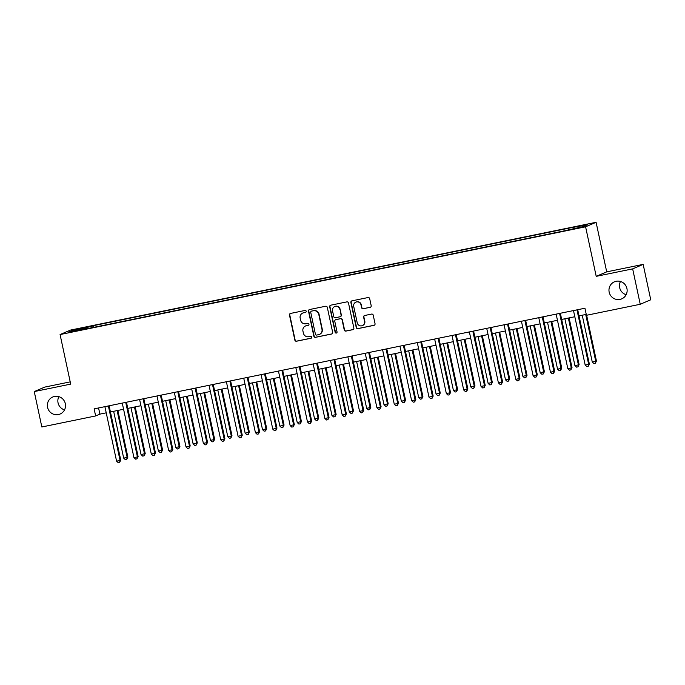 <?xml version="1.0" encoding="UTF-8"?>
<svg xmlns="http://www.w3.org/2000/svg" width="685" height="685" viewBox="0 0 685 685"><rect width="100%" height="100%" fill="white"/><g stroke="black" fill="none" stroke-linecap="round" stroke-linejoin="round"><path stroke-width="1.03" d="M306.195 311.238A0.993 0.976 -113.1 0 0 305.031 310.459L290.551 313.43A1.421 1.387 -113.1 0 0 289.481 315.1L294.85 340.12A1.421 1.387 -113.1 0 0 296.511 341.224L310.99 338.262A0.993 0.976 -113.1 0 0 311.735 337.089A0.993 0.976 -113.1 0 0 310.57 336.309L308.695 336.695A4.555 4.444 -113.1 0 1 303.386 333.141L302.933 331.06A4.555 4.444 -113.1 0 1 306.341 325.717L308.216 325.332A0.993 0.976 -113.1 0 0 308.961 324.168A0.993 0.976 -113.1 0 0 307.805 323.388L305.93 323.774A4.555 4.444 -113.1 0 1 300.612 320.22L300.167 318.131A4.555 4.444 -113.1 0 1 303.575 312.797L305.45 312.411A0.993 0.976 -113.1 0 0 306.195 311.238M609.171 292.161A9.273 9.059 -113.1 0 0 621.697 298.874A9.273 9.059 -113.1 0 0 626.938 288.522A9.273 9.059 -113.1 0 0 614.411 281.818A9.273 9.059 -113.1 0 0 609.171 292.161M620.473 281.475A9.273 9.059 -113.1 0 0 626.141 294.721M47.556 407.335A9.273 9.059 -113.1 0 0 60.083 414.04A9.273 9.059 -113.1 0 0 65.323 403.688A9.273 9.059 -113.1 0 0 52.796 396.983A9.273 9.059 -113.1 0 0 47.556 407.335M58.859 396.641A9.273 9.059 -113.1 0 0 64.527 409.887M584.279 224.885L578.834 226.238L584.279 224.885M370.131 307.342A1.421 1.387 -113.1 0 0 371.193 305.673L369.686 298.651A1.421 1.387 -113.1 0 0 368.025 297.547L351.944 300.843A1.421 1.387 -113.1 0 0 350.883 302.513L356.243 327.524A1.421 1.387 -113.1 0 0 357.904 328.637L373.984 325.341A1.421 1.387 -113.1 0 0 375.046 323.671L373.231 315.194A1.421 1.387 -113.1 0 0 371.57 314.081L364.694 315.494A1.421 1.387 -113.1 0 0 363.624 317.164L364.523 321.368A3.802 3.716 -113.1 0 1 362.374 325.615A3.802 3.716 -113.1 0 1 357.236 322.858L353.708 306.392A3.802 3.716 -113.1 0 1 355.858 302.145A3.802 3.716 -113.1 0 1 360.995 304.902L361.586 307.642A1.421 1.387 -113.1 0 0 363.247 308.755L370.414 307.222A1.421 1.387 -113.1 0 0 370.525 307.188M596.215 276.346L632.657 268.871L640.244 304.268L650.75 299.782L643.164 264.384L606.713 271.859L596.096 222.3L585.589 226.795L596.215 276.346L606.713 271.859M70.212 381.87L44.756 387.093L34.25 391.58L70.692 384.114L60.074 334.554L585.589 226.795M34.25 391.58L41.836 426.978L95.643 415.949L99.899 414.125L106.226 412.832M640.244 304.268L586.446 315.297L584.93 308.224L94.119 408.868L95.643 415.949M327.302 307.342A1.421 1.387 -113.1 0 0 325.64 306.238L309.56 309.534A1.421 1.387 -113.1 0 0 308.498 311.204L313.858 336.215A1.421 1.387 -113.1 0 0 315.52 337.328L331.6 334.032A1.421 1.387 -113.1 0 0 332.67 332.362L327.302 307.342M330.752 305.185L346.833 301.888A1.421 1.387 -113.1 0 1 348.494 303.001L353.862 328.012A1.421 1.387 -113.1 0 1 352.792 329.682L345.908 331.095A1.421 1.387 -113.1 0 1 344.247 329.99L342.072 319.844A1.421 1.387 -113.1 0 0 340.411 318.731L335.847 319.664A1.421 1.387 -113.1 0 0 334.785 321.333L337.046 331.9A0.993 0.976 -113.1 0 1 336.489 333.013A0.993 0.976 -113.1 0 1 335.145 332.293L329.69 306.854A1.421 1.387 -113.1 0 1 330.752 305.185M77.662 329.168L85.985 327.224L77.662 329.168M596.096 222.3L70.572 330.067L60.074 334.554M87.594 328.612L562.642 231.196L583.098 226.615L587.473 224.749L570.442 227.857L93.528 325.658L91.807 326.394L91.824 327.747M87.432 328.261L68.688 332.105L73.064 330.238L91.807 326.394M632.657 268.871L643.164 264.384M110.439 411.968L123.583 409.27M127.795 408.406L140.939 405.708M145.151 404.844L158.295 402.155M162.508 401.29L175.651 398.593M179.864 397.728L192.999 395.031M197.22 394.175L210.355 391.477M214.568 390.613L227.711 387.916M231.924 387.051L245.067 384.362M249.28 383.497L262.423 380.8M266.636 379.935L279.78 377.238M283.992 376.373L297.136 373.685M301.349 372.82L314.492 370.123M318.705 369.258L331.848 366.561M336.061 365.696L349.196 363.007M353.417 362.142L366.552 359.445M370.765 358.58L383.908 355.883M388.121 355.018L401.264 352.33M405.477 351.465L418.621 348.768M422.833 347.903L435.977 345.206M440.19 344.349L453.333 341.652M457.546 340.787L470.689 338.09M474.902 337.225L488.045 334.537M492.258 333.672L505.393 330.975M509.606 330.11L522.749 327.413M526.962 326.548L540.105 323.859M544.318 322.995L557.462 320.297M561.674 319.433L574.818 316.735M579.03 315.871L586.249 314.398M98.572 407.952L99.899 414.125M93.879 327.319L93.528 325.658M568.738 229.561L568.73 228.593M73.954 331.026L73.064 330.238M305.767 312.283A0.993 0.976 -113.1 0 1 305.733 312.283L303.857 312.668A4.555 4.444 -113.1 0 0 303.018 312.934L302.736 313.054M305.51 325.974L305.793 325.854A4.555 4.444 -113.1 0 1 306.632 325.598L308.498 325.212A0.993 0.976 -113.1 0 0 308.541 325.204M290.431 313.465A1.421 1.387 -113.1 0 0 289.772 314.98L295.132 339.991A1.421 1.387 -113.1 0 0 296.793 341.104L311.273 338.133A0.993 0.976 -113.1 0 0 311.307 338.125L310.99 338.262M309.449 309.56A1.421 1.387 -113.1 0 0 308.781 311.084L314.141 336.095A1.421 1.387 -113.1 0 0 315.802 337.208L331.882 333.912A1.421 1.387 -113.1 0 0 332.002 333.878M311.478 311.17A0.993 0.976 -113.1 0 0 310.733 312.343L315.442 334.297A0.993 0.976 -113.1 0 0 316.598 335.076L318.576 334.674A4.555 4.444 -113.1 0 0 321.984 329.331L318.765 314.321A4.555 4.444 -113.1 0 0 313.456 310.767L311.761 311.05A0.993 0.976 -113.1 0 0 311.581 311.11L311.298 311.23M319.416 334.408L319.698 334.289A4.555 4.444 -113.1 0 0 322.267 329.211L321.984 329.331M311.761 311.05L313.739 310.647A4.555 4.444 -113.1 0 1 319.056 314.201L322.267 329.211M335.59 319.749L335.873 319.63A1.421 1.387 -113.1 0 1 336.13 319.544L340.702 318.611A1.421 1.387 -113.1 0 1 342.363 319.715L344.538 329.862A1.421 1.387 -113.1 0 0 346.199 330.975L353.075 329.562A1.421 1.387 -113.1 0 0 353.195 329.536M330.641 305.219A1.421 1.387 -113.1 0 0 329.973 306.734L335.427 332.165A0.993 0.976 -113.1 0 0 336.626 332.936M339.82 309.312A3.802 3.716 -113.1 0 0 334.674 306.563A3.802 3.716 -113.1 0 0 332.525 310.81L333.775 316.607A1.421 1.387 -113.1 0 0 335.436 317.72L340 316.787A1.421 1.387 -113.1 0 0 341.061 315.117L340.102 309.192A3.802 3.716 -113.1 0 0 334.965 306.443L334.674 306.563M340.257 316.701L340.539 316.581A1.421 1.387 -113.1 0 0 341.344 314.997L341.061 315.117M340.102 309.192L341.344 314.997M355.858 302.145L356.14 302.025A3.802 3.716 -113.1 0 1 361.278 304.774L361.868 307.522A1.421 1.387 -113.1 0 0 363.529 308.635L370.414 307.222M362.374 325.615L362.656 325.495A3.802 3.716 -113.1 0 0 364.814 321.248L364.523 321.368M364.574 315.52A1.421 1.387 -113.1 0 0 363.906 317.044L364.814 321.248M351.833 300.869A1.421 1.387 -113.1 0 0 351.165 302.393L356.525 327.404A1.421 1.387 -113.1 0 0 358.186 328.517L374.267 325.221A1.421 1.387 -113.1 0 0 374.387 325.187M113.65 411.308L123.685 458.128L127.153 457.417L127.864 457.118L117.863 410.443M127.864 457.118L126.725 459.378L127.153 457.417L117.118 410.598M126.725 459.378L125.338 459.669L123.685 458.128M108.435 405.931A1.447 1.413 -113.1 0 0 108.461 406.368L120.063 460.448L116.587 461.168L104.993 407.078A1.447 1.413 -113.1 0 0 104.839 406.667M109.146 405.785A1.447 1.413 -113.1 0 0 109.172 406.059L120.765 460.149L120.063 460.448L119.627 462.418L118.24 462.7L116.587 461.168M120.765 460.149L119.627 462.418M131.006 407.746L141.041 454.575L145.22 453.556L135.219 406.881M145.22 453.556L144.081 455.825L144.509 453.855L134.474 407.036M144.081 455.825L142.694 456.107L141.041 454.575M148.362 404.193L158.398 451.013L161.865 450.302L162.576 449.994L152.575 403.328M162.576 449.994L161.437 452.263L161.865 450.302L151.83 403.474M161.437 452.263L160.042 452.545L158.398 451.013M165.71 400.631L175.754 447.451L179.222 446.74L179.932 446.44L169.923 399.766M179.932 446.44L178.785 448.701L179.222 446.74L169.186 399.92M178.785 448.701L177.398 448.992L175.754 447.451M125.792 402.378A1.447 1.413 -113.1 0 0 125.817 402.806L137.411 456.895L133.943 457.606L122.35 403.516A1.447 1.413 -113.1 0 0 122.195 403.114M126.494 402.232A1.447 1.413 -113.1 0 0 126.528 402.506L138.122 456.587L137.411 456.895L136.983 458.856L135.596 459.138L133.943 457.606M138.122 456.587L136.983 458.856M143.148 398.816A1.447 1.413 -113.1 0 0 143.174 399.252L154.767 453.333L151.299 454.044L139.706 399.963A1.447 1.413 -113.1 0 0 139.552 399.552M143.85 398.67A1.447 1.413 -113.1 0 0 143.884 398.944L155.478 453.033L154.767 453.333L154.339 455.294L152.952 455.585L151.299 454.044M155.478 453.033L154.339 455.294M160.504 395.254A1.447 1.413 -113.1 0 0 160.53 395.69L172.123 449.771L168.656 450.49L157.062 396.401A1.447 1.413 -113.1 0 0 156.908 395.99M161.206 395.108A1.447 1.413 -113.1 0 0 161.24 395.382L172.834 449.471L172.123 449.771L171.695 451.74L170.3 452.023L168.656 450.49M172.834 449.471L171.695 451.74M183.066 397.069L193.11 443.897L197.289 442.878L187.279 396.204M197.289 442.878L196.141 445.147L196.578 443.178L186.543 396.358M196.141 445.147L194.754 445.43L193.11 443.897M177.86 391.7A1.447 1.413 -113.1 0 0 177.886 392.128L189.48 446.218L186.012 446.928L174.418 392.839A1.447 1.413 -113.1 0 0 174.264 392.436M178.562 391.555A1.447 1.413 -113.1 0 0 178.597 391.829L190.19 445.909L189.48 446.218L189.043 448.178L187.656 448.461L186.012 446.928M190.19 445.909L189.043 448.178M200.422 393.515L210.466 440.335L213.934 439.624L214.645 439.316L204.635 392.651M214.645 439.316L213.497 441.585L213.934 439.624L203.899 392.805M213.497 441.585L212.11 441.868L210.466 440.335M217.779 389.953L227.814 436.773L231.29 436.062L232.001 435.763L221.991 389.089M232.001 435.763L230.854 438.023L231.29 436.062L221.246 389.243M230.854 438.023L229.466 438.314L227.814 436.773M235.135 386.391L245.17 433.22L249.357 432.201L239.348 385.535M249.357 432.201L248.21 434.47L248.646 432.509L238.603 385.681M248.21 434.47L246.823 434.752L245.17 433.22M252.491 382.838L262.526 429.658L266.003 428.947L266.705 428.639L256.704 381.973M266.705 428.639L265.566 430.908L266.003 428.947L255.959 382.127M265.566 430.908L264.179 431.19L262.526 429.658M269.847 379.276L279.882 426.096L283.35 425.385L284.061 425.085L274.06 378.411M284.061 425.085L282.922 427.354L283.35 425.385L273.315 378.565M282.922 427.354L281.535 427.637L279.882 426.096M195.216 388.138A1.447 1.413 -113.1 0 0 195.242 388.575L206.836 442.656L203.368 443.366L191.766 389.285A1.447 1.413 -113.1 0 0 191.62 388.875M195.919 387.993A1.447 1.413 -113.1 0 0 195.953 388.267L207.546 442.356L206.836 442.656L206.399 444.616L205.012 444.907L203.368 443.366M207.546 442.356L206.399 444.616M212.573 384.576A1.447 1.413 -113.1 0 0 212.598 385.013L224.192 439.102L220.724 439.813L209.122 385.724A1.447 1.413 -113.1 0 0 208.976 385.312M213.275 384.431A1.447 1.413 -113.1 0 0 213.309 384.713L224.903 438.794L224.192 439.102L223.755 441.063L222.368 441.346L220.724 439.813M224.903 438.794L223.755 441.063M229.92 381.023A1.447 1.413 -113.1 0 0 229.954 381.451L241.548 435.54L238.072 436.251L226.478 382.161A1.447 1.413 -113.1 0 0 226.324 381.759M230.631 380.877A1.447 1.413 -113.1 0 0 230.665 381.151L242.259 435.232L241.548 435.54L241.111 437.501L239.724 437.783L238.072 436.251M242.259 435.232L241.111 437.501M247.276 377.461A1.447 1.413 -113.1 0 0 247.311 377.897L258.904 431.978L255.428 432.689L243.834 378.608A1.447 1.413 -113.1 0 0 243.68 378.197M247.987 377.315A1.447 1.413 -113.1 0 0 248.013 377.589L259.615 431.678L258.904 431.978L258.468 433.947L257.08 434.23L255.428 432.689M259.615 431.678L258.468 433.947M264.633 373.899A1.447 1.413 -113.1 0 0 264.658 374.335L276.26 428.425L272.784 429.135L261.19 375.046A1.447 1.413 -113.1 0 0 261.036 374.644M265.343 373.762A1.447 1.413 -113.1 0 0 265.369 374.036L276.963 428.116L276.26 428.425L275.824 430.385L274.437 430.668L272.784 429.135M276.963 428.116L275.824 430.385M287.203 375.714L297.239 422.542L301.417 421.523L291.416 374.858M301.417 421.523L300.278 423.792L300.706 421.832L290.671 375.003M300.278 423.792L298.891 424.075L297.239 422.542M281.989 370.345A1.447 1.413 -113.1 0 0 282.014 370.773L293.608 424.863L290.14 425.573L278.547 371.493A1.447 1.413 -113.1 0 0 278.393 371.082M282.691 370.2A1.447 1.413 -113.1 0 0 282.725 370.474L294.319 424.563L293.608 424.863L293.18 426.823L291.793 427.106L290.14 425.573M294.319 424.563L293.18 426.823M304.56 372.16L314.595 418.98L318.063 418.27L318.773 417.97L308.772 371.296M318.773 417.97L317.634 420.23L318.063 418.27L308.027 371.45M317.634 420.23L316.239 420.513L314.595 418.98M299.345 366.783A1.447 1.413 -113.1 0 0 299.371 367.22L310.964 421.301L307.496 422.011L295.903 367.931A1.447 1.413 -113.1 0 0 295.749 367.52M300.047 366.638A1.447 1.413 -113.1 0 0 300.081 366.912L311.675 421.001L310.964 421.301L310.536 423.27L309.149 423.553L307.496 422.011M311.675 421.001L310.536 423.27M321.907 368.599L331.951 415.418L335.419 414.708L336.13 414.408L326.12 367.734M336.13 414.408L334.982 416.677L335.419 414.708L325.384 367.888M334.982 416.677L333.595 416.959L331.951 415.418M316.701 363.221A1.447 1.413 -113.1 0 0 316.727 363.658L328.32 417.747L324.853 418.458L313.259 364.369A1.447 1.413 -113.1 0 0 313.105 363.966M317.403 363.084A1.447 1.413 -113.1 0 0 317.438 363.358L329.031 417.439L328.32 417.747L327.892 419.708L326.497 419.991L324.853 418.458M329.031 417.439L327.892 419.708M339.263 365.045L349.307 411.865L352.775 411.154L353.486 410.846L343.476 364.18M353.486 410.846L352.338 413.115L352.775 411.154L342.74 364.326M352.338 413.115L350.951 413.397L349.307 411.865M334.057 359.668A1.447 1.413 -113.1 0 0 334.083 360.096L345.677 414.185L342.209 414.896L330.615 360.815A1.447 1.413 -113.1 0 0 330.461 360.404M334.759 359.522A1.447 1.413 -113.1 0 0 334.794 359.796L346.387 413.886L345.677 414.185L345.24 416.146L343.853 416.437L342.209 414.896M346.387 413.886L345.24 416.146M356.62 361.483L366.655 408.303L370.131 407.592L370.842 407.292L360.832 360.618M370.842 407.292L369.694 409.553L370.131 407.592L360.096 360.772M369.694 409.553L368.307 409.844L366.655 408.303M351.414 356.106A1.447 1.413 -113.1 0 0 351.439 356.542L363.033 410.623L359.565 411.342L347.963 357.253A1.447 1.413 -113.1 0 0 347.817 356.842M352.116 355.96A1.447 1.413 -113.1 0 0 352.15 356.234L363.744 410.324L363.033 410.623L362.596 412.593L361.209 412.875L359.565 411.342M363.744 410.324L362.596 412.593M373.976 357.921L384.011 404.749L388.198 403.73L378.188 357.056M388.198 403.73L387.051 406L387.487 404.03L377.444 357.21M387.051 406L385.664 406.282L384.011 404.749M368.77 352.552A1.447 1.413 -113.1 0 0 368.795 352.981L380.389 407.07L376.921 407.78L365.319 353.691A1.447 1.413 -113.1 0 0 365.173 353.289M369.472 352.407A1.447 1.413 -113.1 0 0 369.506 352.681L381.1 406.762L380.389 407.07L379.952 409.031L378.565 409.313L376.921 407.78M381.1 406.762L379.952 409.031M391.332 354.368L401.367 401.187L404.844 400.477L405.554 400.168L395.545 353.503M405.554 400.168L404.407 402.438L404.844 400.477L394.8 353.657M404.407 402.438L403.02 402.72L401.367 401.187M408.688 350.806L418.723 397.625L422.2 396.915L422.902 396.615L412.901 349.941M422.902 396.615L421.763 398.875L422.2 396.915L412.156 350.095M421.763 398.875L420.376 399.167L418.723 397.625M426.044 347.244L436.08 394.072L440.258 393.053L430.257 346.379M440.258 393.053L439.119 395.322L439.547 393.353L429.512 346.533M439.119 395.322L437.732 395.605L436.08 394.072M443.401 343.69L453.436 390.51L456.904 389.799L457.614 389.491L447.613 342.825M457.614 389.491L456.475 391.76L456.904 389.799L446.868 342.979M456.475 391.76L455.08 392.043L453.436 390.51M460.757 340.128L470.792 386.948L474.26 386.237L474.97 385.938L464.969 339.263M474.97 385.938L473.832 388.198L474.26 386.237L464.224 339.417M473.832 388.198L472.436 388.489L470.792 386.948M478.104 336.566L488.148 383.394L492.327 382.376L482.317 335.71M492.327 382.376L491.179 384.645L491.616 382.684L481.581 335.856M491.179 384.645L489.792 384.927L488.148 383.394M495.46 333.013L505.504 379.832L508.972 379.122L509.683 378.814L499.673 332.148M509.683 378.814L508.535 381.083L508.972 379.122L498.937 332.302M508.535 381.083L507.148 381.365L505.504 379.832M512.817 329.451L522.852 376.27L526.328 375.56L527.039 375.26L517.029 328.586M527.039 375.26L525.892 377.529L526.328 375.56L516.293 328.74M525.892 377.529L524.504 377.812L522.852 376.27M530.173 325.889L540.208 372.717L544.395 371.698L534.386 325.033M544.395 371.698L543.248 373.967L543.684 372.006L533.641 325.178M543.248 373.967L541.861 374.25L540.208 372.717M386.117 348.99A1.447 1.413 -113.1 0 0 386.152 349.427L397.745 403.508L394.269 404.218L382.675 350.138A1.447 1.413 -113.1 0 0 382.521 349.727M386.828 348.845A1.447 1.413 -113.1 0 0 386.862 349.119L398.456 403.208L397.745 403.508L397.309 405.469L395.921 405.76L394.269 404.218M398.456 403.208L397.309 405.469M403.474 345.428A1.447 1.413 -113.1 0 0 403.508 345.865L415.101 399.946L411.625 400.665L400.031 346.576A1.447 1.413 -113.1 0 0 399.877 346.165M404.184 345.283A1.447 1.413 -113.1 0 0 404.21 345.557L415.812 399.646L415.101 399.946L414.665 401.915L413.278 402.198L411.625 400.665M415.812 399.646L414.665 401.915M420.83 341.875A1.447 1.413 -113.1 0 0 420.855 342.303L432.458 396.392L428.981 397.103L417.388 343.014A1.447 1.413 -113.1 0 0 417.233 342.611M421.532 341.729A1.447 1.413 -113.1 0 0 421.566 342.003L433.16 396.084L432.458 396.392L432.021 398.353L430.634 398.636L428.981 397.103M433.16 396.084L432.021 398.353M438.186 338.313A1.447 1.413 -113.1 0 0 438.212 338.75L449.805 392.83L446.337 393.541L434.744 339.46A1.447 1.413 -113.1 0 0 434.59 339.049M438.888 338.167A1.447 1.413 -113.1 0 0 438.922 338.441L450.516 392.531L449.805 392.83L449.377 394.791L447.99 395.082L446.337 393.541M450.516 392.531L449.377 394.791M455.542 334.751A1.447 1.413 -113.1 0 0 455.568 335.188L467.161 389.277L463.694 389.988L452.1 335.898A1.447 1.413 -113.1 0 0 451.946 335.487M456.244 334.605A1.447 1.413 -113.1 0 0 456.278 334.888L467.872 388.969L467.161 389.277L466.733 391.238L465.346 391.52L463.694 389.988M467.872 388.969L466.733 391.238M472.898 331.197A1.447 1.413 -113.1 0 0 472.924 331.626L484.518 385.715L481.05 386.426L469.456 332.336A1.447 1.413 -113.1 0 0 469.302 331.934M473.6 331.052A1.447 1.413 -113.1 0 0 473.635 331.326L485.228 385.407L484.518 385.715L484.089 387.676L482.694 387.958L481.05 386.426M485.228 385.407L484.089 387.676M490.254 327.635A1.447 1.413 -113.1 0 0 490.28 328.072L501.874 382.153L498.406 382.864L486.812 328.783A1.447 1.413 -113.1 0 0 486.658 328.372M490.957 327.49A1.447 1.413 -113.1 0 0 490.991 327.764L502.584 381.853L501.874 382.153L501.437 384.122L500.05 384.405L498.406 382.864M502.584 381.853L501.437 384.122M507.611 324.074A1.447 1.413 -113.1 0 0 507.636 324.51L519.23 378.599L515.762 379.31L504.16 325.221A1.447 1.413 -113.1 0 0 504.014 324.818M508.313 323.936A1.447 1.413 -113.1 0 0 508.347 324.21L519.941 378.291L519.23 378.599L518.793 380.56L517.406 380.843L515.762 379.31M519.941 378.291L518.793 380.56M524.967 320.52A1.447 1.413 -113.1 0 0 524.993 320.948L536.586 375.037L533.11 375.748L521.516 321.667A1.447 1.413 -113.1 0 0 521.362 321.256M525.669 320.375A1.447 1.413 -113.1 0 0 525.703 320.649L537.297 374.738L536.586 375.037L536.149 376.998L534.762 377.281L533.11 375.748M537.297 374.738L536.149 376.998M547.529 322.335L557.564 369.155L561.041 368.444L561.751 368.145L551.742 321.47M561.751 368.145L560.604 370.405L561.041 368.444L550.997 321.625M560.604 370.405L559.217 370.696L557.564 369.155M542.314 316.958A1.447 1.413 -113.1 0 0 542.349 317.395L553.942 371.475L550.466 372.186L538.872 318.105A1.447 1.413 -113.1 0 0 538.718 317.694M543.025 316.812A1.447 1.413 -113.1 0 0 543.051 317.087L554.653 371.176L553.942 371.475L553.506 373.445L552.119 373.727L550.466 372.186M554.653 371.176L553.506 373.445M564.885 318.773L574.921 365.593L578.397 364.882L579.099 364.583L569.098 317.908M579.099 364.583L577.96 366.852L578.397 364.882L568.353 318.063M577.96 366.852L576.573 367.134L574.921 365.593M559.671 313.405A1.447 1.413 -113.1 0 0 559.696 313.833L571.299 367.922L567.822 368.633L556.229 314.543A1.447 1.413 -113.1 0 0 556.074 314.141M560.381 313.259A1.447 1.413 -113.1 0 0 560.407 313.533L572.009 367.614L571.299 367.922L570.862 369.883L569.475 370.165L567.822 368.633M572.009 367.614L570.862 369.883M582.241 315.22L592.277 362.04L596.455 361.021L586.643 315.263M596.455 361.021L595.316 363.29L595.745 361.329L585.709 314.501M595.316 363.29L593.929 363.572L592.277 362.04M577.027 309.843A1.447 1.413 -113.1 0 0 577.053 310.271L588.655 364.36L585.178 365.071L573.585 310.99A1.447 1.413 -113.1 0 0 573.431 310.579M577.729 309.697A1.447 1.413 -113.1 0 0 577.763 309.971L589.357 364.06L588.655 364.36L588.218 366.321L586.831 366.612L585.178 365.071M589.357 364.06L588.218 366.321M108.461 406.368L109.172 406.059M125.817 402.806L126.528 402.506M143.174 399.252L143.884 398.944M160.53 395.69L161.24 395.382M177.886 392.128L178.597 391.829M195.242 388.575L195.953 388.267M212.598 385.013L213.309 384.713M229.954 381.451L230.665 381.151M247.311 377.897L248.013 377.589M264.658 374.335L265.369 374.036M282.014 370.773L282.725 370.474M299.371 367.22L300.081 366.912M316.727 363.658L317.438 363.358M334.083 360.096L334.794 359.796M351.439 356.542L352.15 356.234M368.795 352.981L369.506 352.681M386.152 349.427L386.862 349.119M403.508 345.865L404.21 345.557M420.855 342.303L421.566 342.003M438.212 338.75L438.922 338.441M455.568 335.188L456.278 334.888M472.924 331.626L473.635 331.326M490.28 328.072L490.991 327.764M507.636 324.51L508.347 324.21M524.993 320.948L525.703 320.649M542.349 317.395L543.051 317.087M559.696 313.833L560.407 313.533M577.053 310.271L577.763 309.971"/></g></svg>
